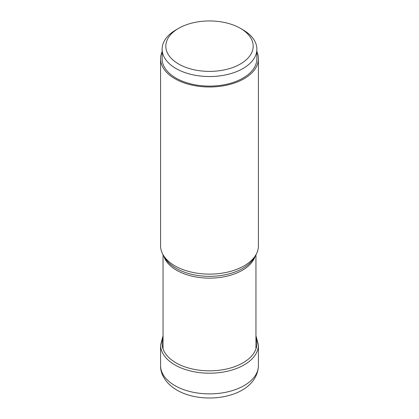 <?xml version="1.0" encoding="UTF-8"?>
<svg xmlns="http://www.w3.org/2000/svg" width="419" height="419" viewBox="0 0 419 419"><rect width="100%" height="100%" fill="white"/><g stroke="black" fill="none" stroke-linecap="round" stroke-linejoin="round"><path stroke-width="0.63" d="M258.418 58.749L258.418 245.88A48.918 28.241 180 0 1 255.684 255.192A48.918 28.241 180 0 1 174.912 265.85A48.918 28.241 180 0 1 163.316 255.192A48.918 28.241 180 0 1 160.582 245.88L160.582 58.749A48.918 28.241 0 0 0 174.912 78.72A48.918 28.241 0 0 0 228.219 84.842A48.918 28.241 0 0 0 258.418 58.749A48.918 28.241 0 0 0 256.878 51.715M162.122 51.715A48.918 28.241 0 0 0 160.582 58.749M256.878 49.185L256.878 58.749A47.378 27.355 180 0 1 242.999 78.091A47.378 27.355 180 0 1 191.368 84.02A47.378 27.355 180 0 1 162.122 58.749L162.122 49.185A47.378 27.355 0 0 0 191.368 74.456A47.378 27.355 0 0 0 242.999 68.527A47.378 27.355 0 0 0 256.878 49.185A47.378 27.355 0 0 0 242.999 29.849L240.386 28.335A43.681 25.219 0 0 0 178.614 28.335L178.614 28.335A43.681 25.219 0 0 0 178.614 64.002A43.681 25.219 0 0 0 240.386 64.002A43.681 25.219 0 0 0 240.386 28.335M176.001 29.849L178.614 28.335L176.001 29.849A47.378 27.355 0 0 0 162.122 49.185M163.049 338.039A47.394 27.366 0 0 0 175.985 362.823A47.394 27.366 0 0 0 231.917 367.583A47.394 27.366 0 0 0 255.951 338.039M258.418 365.64A48.918 28.241 180 0 1 228.219 391.734A48.918 28.241 180 0 1 174.912 385.611A48.918 28.241 180 0 1 160.582 365.64L160.582 344.957A48.918 28.241 0 0 0 174.912 364.928A48.918 28.241 0 0 0 228.219 371.051A48.918 28.241 0 0 0 258.418 344.957L258.418 365.64C257.187 397.516 204.399 406.205 176.954 390.126C165.641 383.563 160.315 373.937 160.582 365.64M163.719 255.852A46.451 26.821 0 0 0 176.65 270.276A46.451 26.821 0 0 0 176.687 270.292A46.451 26.821 0 0 0 223.589 276.865A46.451 26.821 0 0 0 255.281 255.852M255.684 255.192L253.898 258.135A47.033 27.151 180 0 1 176.279 268.401A47.033 27.151 180 0 1 176.242 268.38A47.033 27.151 180 0 1 165.102 258.135L163.316 255.192M258.418 344.957L255.951 335.787M163.049 335.787L160.582 344.957M255.951 254.731L255.951 348.901M163.049 254.731L163.049 348.901"/></g></svg>
